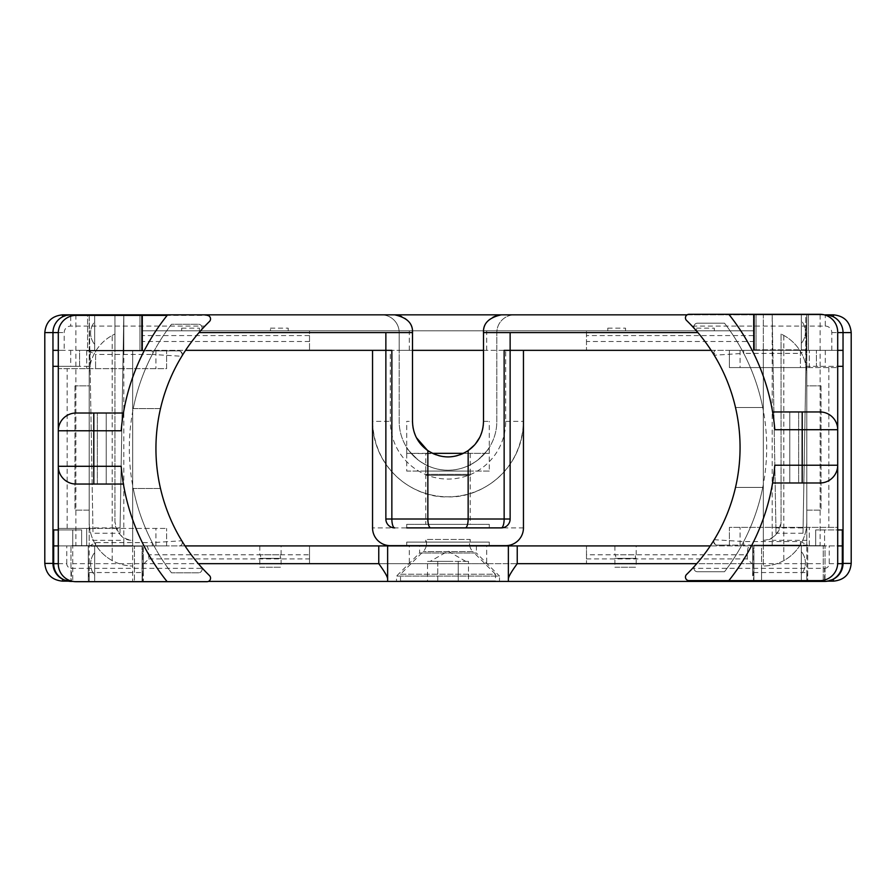 <?xml version="1.0" encoding="UTF-8"?>
<svg xmlns="http://www.w3.org/2000/svg" width="896" height="896" viewBox="0 0 896 896"><rect width="100%" height="100%" fill="white"/><g stroke="black" fill="none" stroke-linecap="round" stroke-linejoin="round"><path stroke-width="0.67" stroke-dasharray="4.48 3.36" d="M843.035 350.347L763.314 350.347L772.195 350.347L772.195 314.843L114.934 314.843L114.934 350.347L142.621 350.347L141.557 350.347L141.557 315.381L94.685 315.381L141.557 315.381M802.995 533.221L776.014 533.221L772.195 314.843L820.131 314.843L806.803 314.843L802.995 533.221L806.803 314.843L763.314 314.843L763.314 350.347L763.314 314.843L825.283 314.843L833.862 317.05M824.264 314.843L687.12 314.843M483.504 350.347L505.702 350.347L505.702 421.366A57.702 57.702 0 0 1 448 479.069A57.702 57.702 0 0 1 390.298 421.366L390.298 350.347L399.179 350.347L399.179 421.366A48.821 48.821 0 0 0 448 470.198A48.821 48.821 0 0 0 496.821 421.366L496.821 332.595A17.752 17.752 0 0 1 514.584 314.843L501.267 314.843A17.752 17.752 0 0 0 483.504 332.595L483.504 421.366A35.504 35.504 0 0 1 448 456.882A35.504 35.504 0 0 1 412.496 421.366L406.717 421.366L412.496 421.366L413.202 428.445M385.862 332.595L412.496 332.595A17.752 17.752 0 0 0 394.733 314.843L381.416 314.843A17.752 17.752 0 0 1 399.179 332.595L399.179 421.366A48.821 48.821 0 0 0 448 470.198A48.821 48.821 0 0 0 496.821 421.366L496.821 332.595A17.752 17.752 0 0 1 514.584 314.843M53.021 564.827L52.965 563.405C52.909 569.811 56.101 575.075 62.552 579.163L70.717 581.157A17.752 17.752 0 0 1 52.965 563.405L52.965 332.595A17.752 17.752 0 0 1 70.717 314.843L62.552 316.837L70.717 314.843L114.934 314.843L114.934 521.685A18.637 18.637 0 0 0 132.686 540.299L132.686 581.157L132.686 545.653L70.986 545.653L70.986 581.157L70.986 545.653L132.686 545.653L132.686 350.347L89.186 350.347L114.934 350.347L114.934 521.685C117.477 534.464 123.402 540.669 132.686 540.299L132.686 545.653L75.869 545.653L132.686 545.653L132.686 350.347L79.598 350.347L79.598 366.33L58.296 366.33M123.805 350.347L123.805 545.653L123.805 540.322L89.186 540.322L89.197 314.843L89.186 545.653L89.197 314.843L75.869 314.843L123.805 314.843L123.805 350.347L123.805 314.843L119.986 533.221L93.005 533.221L89.197 314.843L123.805 314.843L120.075 527.89L92.915 527.89M87.584 314.843L139.966 314.843L87.584 314.843L87.584 350.347L90.25 350.347L87.584 350.347L87.584 314.843M139.966 314.843L142.621 314.843L139.966 314.843L139.966 350.347L90.25 350.347L139.966 350.347L139.966 314.843M783.81 335.429A44.386 44.386 0 0 1 806.814 374.315L806.814 521.685A44.386 44.386 0 0 1 783.81 560.571L783.81 335.429L781.066 334.04L781.066 521.685L781.066 334.04A44.386 44.386 0 0 1 806.814 374.315L806.814 521.685A44.386 44.386 0 0 1 763.314 566.059L763.314 540.299L763.314 545.653L806.814 545.653L806.814 540.322L772.195 540.322L772.195 350.347L754.443 350.347L754.443 314.843L753.379 314.843L805.75 314.843L754.443 314.843L754.443 330.826L141.557 330.826L754.443 330.826L754.443 335.574L586.488 335.574L586.488 330.826L586.488 350.347L141.557 350.347L141.557 314.843L141.557 350.347M754.443 349.821L805.75 349.821L805.75 314.843L808.416 314.843L805.75 314.843L805.75 349.821L754.443 349.821L754.443 314.843M711.144 350.347L743.714 350.347L743.714 353.371L714.213 355.219L715.378 350.347A3.55 3.55 0 0 0 714.213 355.219A177.542 177.542 0 0 0 697.894 332.595L694.938 329.202M805.616 350.347L729.4 350.347L729.4 367.573L837.704 367.573L800.419 367.573L800.419 353.371L805.616 350.347L743.714 350.347M800.419 350.347L800.419 367.573L729.4 367.573L729.4 350.347L837.704 350.347M754.443 335.574L754.443 350.347L586.488 350.347L586.488 335.574M52.965 350.347L79.598 350.347L79.598 366.33L90.25 366.33L52.965 366.33M58.296 350.347L64.198 350.347L64.198 332.595A6.53 6.53 0 0 1 70.717 326.077L204.938 326.077A177.542 177.542 0 0 1 209.485 321.462A3.55 3.55 0 0 0 207.01 315.381L167.171 315.381A213.046 213.046 0 0 0 123.413 413.022L97.35 413.022L97.35 484.042L106.232 484.042L76.048 484.042A17.752 17.752 0 0 1 58.296 466.29L58.296 430.774A17.752 17.752 0 0 1 76.048 413.022L106.232 413.022L97.35 413.022L97.35 484.042L123.413 484.042A213.046 213.046 0 0 0 167.171 581.694L207.01 581.694A3.55 3.55 0 0 0 209.485 575.602A177.542 177.542 0 0 1 202.451 568.322L71.434 568.322L71.434 581.078M198.341 563.674L198.341 563.674A177.542 177.542 0 0 1 181.787 356.283A3.55 3.55 0 0 0 178.752 350.885L86.699 350.885L178.752 350.885A3.55 3.55 -90 0 1 181.787 356.283A177.542 177.542 0 0 1 185.562 350.347L64.198 350.347M390.298 350.347L391.854 350.347M412.496 350.347L399.179 350.347L399.179 332.595A17.752 17.752 0 0 0 381.416 314.843M505.702 350.347L523.454 350.347L523.454 527.89A17.752 17.752 0 0 1 505.702 545.653A17.752 17.752 0 0 0 523.454 527.89L372.546 527.89L372.546 421.366C374.315 474.589 419.406 498.534 448 496.821C476.594 498.534 521.685 474.589 523.454 421.366A75.454 75.454 0 0 1 448 496.821A75.454 75.454 0 0 1 372.546 421.366L372.546 350.347M504.146 350.347L523.454 350.347M693.493 327.611L694.882 329.146M837.704 367.573L837.704 332.069A17.752 17.752 0 0 0 819.952 314.306L688.99 314.306A3.55 3.55 0 0 0 686.515 320.398A177.542 177.542 0 0 1 694.848 329.101A177.542 177.542 0 0 0 686.515 320.398A177.542 177.542 0 0 1 692.07 326.077L825.283 326.077L825.283 315.123M694.848 565.824A3.55 3.55 0 0 0 697.491 571.749L724.506 571.749A204.176 204.176 0 0 0 762.742 487.413L735.504 487.413A177.542 177.542 0 0 0 735.504 407.523L762.742 407.523A204.176 204.176 0 0 0 724.506 323.187L697.491 323.187A3.55 3.55 0 0 0 694.848 329.101A3.55 3.55 0 0 1 697.491 323.187L724.506 323.187A204.176 204.176 0 0 1 762.742 407.523L735.504 407.523A177.542 177.542 0 0 1 735.504 487.413L762.742 487.413A204.176 204.176 0 0 1 724.506 571.749L697.491 571.749A3.55 3.55 0 0 1 694.848 565.824A177.542 177.542 0 0 1 686.515 574.538A3.55 3.55 0 0 0 688.99 580.619L728.829 580.619A213.046 213.046 0 0 0 772.587 482.978L798.65 482.978L798.65 411.958L789.768 411.958L819.952 411.958A17.752 17.752 0 0 1 837.704 429.71L837.704 465.226A17.752 17.752 0 0 1 819.952 482.978L789.768 482.978L798.65 482.978L798.65 411.958L772.587 411.958A213.046 213.046 0 0 0 728.829 314.306L688.99 314.306A3.55 3.55 0 0 0 686.515 320.398A3.55 3.55 0 0 1 688.99 314.306L728.829 314.306M824.566 580.014L824.566 568.322L692.574 568.322A177.542 177.542 0 0 1 686.515 574.538A3.55 3.55 0 0 0 688.99 580.619L819.952 580.619A17.752 17.752 0 0 0 837.704 562.867L837.704 527.363L729.4 527.363L729.4 545.115L717.248 545.115L743.714 545.115L743.714 541.565A204.176 204.176 0 0 0 743.714 353.371L800.419 353.371M696.752 563.674L696.752 563.674A177.542 177.542 0 0 0 710.259 545.91L837.704 545.91M695.587 564.995L694.523 566.194M694.467 566.25L693.515 567.302M714.213 539.717C711.939 543.469 719.174 546.605 717.427 545.115L807.52 545.115L800.419 541.565L743.714 541.565L714.213 539.717A177.542 177.542 0 0 0 714.213 355.219A177.542 177.542 0 0 1 714.213 539.717A3.55 3.55 0 0 0 717.248 545.115A3.55 3.55 90 0 1 714.213 539.717A177.542 177.542 0 0 1 710.259 545.91M483.235 425.734L483.034 427.157L483.235 425.734M481.432 433.328L481.891 431.962M475.395 443.957L474.499 445.01M462.717 453.69L465.315 452.368L463.478 453.331L489.283 453.331L463.478 453.331C453.163 458.091 442.837 458.091 432.522 453.331L430.707 452.379M428.378 450.968L427.638 450.453M416.528 437.808L415.285 435.165L416.528 437.819M414.098 431.939L413.538 429.934L414.098 431.939M412.966 427.146L412.765 425.746M430.752 452.402L432.522 453.331L406.717 453.331L433.283 453.69M435.982 454.776L438.861 455.683M441.202 456.221L443.307 456.568M445.648 456.803L448 456.882M448.034 456.882L450.352 456.803M452.693 456.568L454.798 456.221M457.128 455.683L460.029 454.776M432.522 453.331L463.478 453.331M425.802 453.331L470.198 453.331L425.802 453.331L425.802 524.339L470.198 524.339L425.802 524.339M427.47 450.341L430.472 452.245M412.496 332.595L412.496 421.366M406.717 524.339L406.717 527.89L489.283 527.89L489.283 524.339L406.717 524.339L489.283 524.339M501.267 527.89A8.882 8.882 0 0 0 510.138 519.019L510.138 350.347M385.862 350.347L385.862 519.019A8.882 8.882 0 0 0 394.733 527.89M390.298 545.653A17.752 17.752 0 0 1 372.546 527.89A17.752 17.752 0 0 0 390.298 545.653L505.702 545.653M406.717 545.653L489.283 545.653L406.717 545.653L406.717 542.102L489.283 542.102L406.717 542.102M489.283 545.653L489.283 542.102M425.802 542.102L470.198 542.102L425.802 542.102L425.802 539.459L470.198 539.459L470.198 542.102M469.75 545.91A11.525 11.525 0 0 0 472.853 551.6L423.147 551.6L472.853 551.6L495.488 574.235L400.512 574.235L423.147 551.6A11.525 11.525 0 0 0 426.25 545.91M426.306 545.653A11.525 11.525 0 0 0 425.802 539.459L470.198 539.459A11.525 11.525 0 0 0 469.694 545.653M400.512 574.235L495.488 574.235L495.488 580.888L400.512 580.888L400.512 574.235M400.512 580.888L495.488 580.888M427.504 580.888L468.496 580.888L427.504 580.888L427.504 561.366L448 561.366L427.504 561.366M437.752 580.888L437.752 561.366L432.622 561.366L465.752 561.366L437.752 561.366L437.752 580.888M458.248 580.888L458.248 561.366L458.248 580.888M468.496 561.366L463.378 561.366L468.496 561.366L468.496 580.888M406.717 447.44C405.709 447.406 409.517 451.595 418.152 460.006C427.65 466.928 437.595 470.322 448 470.198C458.405 470.322 468.35 466.928 477.837 460.018C486.483 451.595 490.291 447.406 489.283 447.44C490.291 447.406 486.483 451.595 477.837 460.018C468.35 466.928 458.405 470.322 448 470.198C437.595 470.322 427.638 466.928 418.152 460.006C409.517 451.595 405.709 447.406 406.717 447.44L406.717 471.083L489.283 471.083L489.283 447.44M468.686 450.229L471.587 447.91M474.376 445.133L475.44 443.901M483.504 421.366L489.283 421.366L483.504 421.366M483.504 332.595L510.138 332.595M831.802 350.347L831.802 332.595A6.53 6.53 0 0 0 825.283 326.077M800.419 367.573L809.301 367.573L809.301 350.347L809.301 367.573L800.419 367.573M807.52 545.115L729.4 545.115L729.4 527.363L837.704 527.363M753.906 545.115L801.315 545.115L753.906 545.115L753.906 580.619L801.315 580.619L753.906 580.619L753.906 545.115M824.566 568.322A4.659 4.659 0 0 0 829.226 563.674L829.226 545.91M185.035 545.91L152.286 545.91L152.286 542.629L181.787 540.781C182.762 542.998 182.202 544.712 180.107 545.91A3.55 3.55 0 0 0 181.787 540.781A177.542 177.542 0 0 1 181.787 356.283L152.286 354.435A204.176 204.176 0 0 0 152.286 542.629L95.581 542.629L89.723 545.91L152.286 545.91M89.723 545.91L86.699 545.91L86.699 528.427L166.6 528.427L58.296 528.427L58.296 563.931A17.752 17.752 0 0 0 76.048 581.694L167.171 581.694M58.296 545.91L166.6 545.91L86.699 545.91L86.699 528.427L95.581 528.427L58.296 528.427M53.682 545.91L749.65 545.91C748.194 546.325 747.398 549.282 747.264 554.792L747.264 558.914L752.024 563.674L761.544 563.674L761.544 545.91L749.65 545.91M58.296 529.939L81.637 529.939L81.637 545.91L81.637 529.939L53.682 529.939L53.682 563.674A17.752 17.752 0 0 0 71.434 581.426L761.544 581.426L761.544 545.91L824.566 545.91L815.696 545.91L824.566 545.91L824.566 529.939L837.704 529.939M842.318 545.91L824.566 545.91L824.566 529.939L815.696 529.939L842.318 529.939L842.318 563.674A17.752 17.752 0 0 1 824.566 581.426L823.234 581.426L823.234 545.91L823.234 581.426L761.544 581.426L761.544 563.674L823.234 563.674M419.597 545.91L476.403 545.91L419.597 545.91L419.597 553.011L476.403 553.011L476.403 545.91M636.194 545.91L614.891 545.91L636.194 545.91L636.194 554.792L614.891 554.792A2.274 2.274 0 0 1 614.891 558.342L614.891 567.224L636.194 567.224L614.891 567.224M281.109 545.91L259.806 545.91L281.109 545.91L281.109 554.792L259.806 554.792A2.274 2.274 0 0 1 259.806 558.342L259.806 567.224L281.109 567.224L259.806 567.224M752.662 575.859L752.662 545.91L807.699 545.91L753.547 545.91L753.547 581.426L806.814 581.426L752.662 581.426L753.547 581.426L753.547 572.544L752.662 575.859L752.662 545.91L753.547 545.91M815.696 545.91L815.696 529.939L815.696 545.91M586.488 554.792L586.488 545.91L586.488 563.674L586.488 554.792L747.264 554.792M752.024 563.674L486.696 563.674L486.696 545.91M486.696 563.674L409.304 563.674L409.304 545.91M72.766 563.674L72.766 545.91L72.766 581.426L72.766 563.674L134.456 563.674L134.456 545.91L134.456 581.426L134.456 563.674L309.512 563.674L309.512 545.91L309.512 563.674L409.304 563.674M146.35 545.91C147.806 546.325 148.602 549.282 148.736 554.792L309.512 554.792M143.976 563.674L148.736 558.914L148.736 554.792M134.456 563.674L761.544 563.674M208.354 581.426L72.979 581.426M396.514 581.426L499.486 581.426L396.514 581.426L396.514 576.094L499.486 576.094L476.403 553.011L419.597 553.011L396.514 576.094L499.486 576.094L499.486 581.426M88.301 581.426L142.453 581.426L88.301 581.426L88.301 546.179L89.186 546.179L89.186 581.426L89.186 572.544L88.301 581.426M142.453 581.426L143.338 581.426L142.453 581.426L142.453 546.179L143.338 546.179L143.338 581.426L142.453 572.544L142.453 581.426M753.547 572.544L806.814 572.544L806.814 581.426L807.699 581.426L806.814 581.426L806.814 545.91M387.632 581.426L387.632 545.91M508.368 581.426L508.368 545.91M201.118 566.854L199.752 565.309M185.562 350.347A177.542 177.542 0 0 1 199.024 332.595M209.485 575.602A3.55 3.55 0 0 1 207.01 581.694A3.55 3.55 0 0 0 209.485 575.602A177.542 177.542 0 0 1 201.152 566.899A3.55 3.55 0 0 1 198.509 572.813L171.494 572.813A204.176 204.176 0 0 1 133.258 488.477L160.496 488.477A177.542 177.542 0 0 1 160.496 408.587L133.258 408.587A204.176 204.176 0 0 1 171.494 324.251L198.509 324.251A3.55 3.55 0 0 1 201.152 330.176A177.542 177.542 0 0 1 209.485 321.462A3.55 3.55 0 0 0 207.01 315.381L76.048 315.381A17.752 17.752 0 0 0 58.296 333.133L58.296 368.637L166.6 368.637L166.6 350.885L166.6 368.637L58.296 368.637M200.346 331.072L201.589 329.683M202.742 328.406L203.851 327.219M201.152 566.899A3.55 3.55 0 0 1 198.509 572.813L171.494 572.813A204.176 204.176 0 0 1 133.258 488.477L160.496 488.477A177.542 177.542 0 0 1 160.496 408.587L133.258 408.587A204.176 204.176 0 0 1 171.494 324.251L198.509 324.251A3.55 3.55 0 0 1 201.152 330.176M64.848 580.16A17.752 17.752 0 0 0 70.717 581.157L64.456 580.014M62.552 581.157L62.35 579.062M61.174 578.368L58.442 576.218M58.195 575.982L57.299 575.03M57.221 574.93L56.146 573.541M55.25 572.107L54.51 570.64M53.928 569.173L53.491 567.706M53.2 566.261L53.043 565.107M70.717 581.157L68.365 581.157M89.197 314.843L93.005 533.221M112.179 335.429L114.934 334.04A44.386 44.386 0 0 0 89.186 374.315A44.386 44.386 0 0 1 112.19 335.429L112.19 560.571C118.216 563.954 125.048 565.79 132.686 566.059A44.386 44.386 0 0 1 89.186 521.685L89.186 374.315L89.186 521.685A44.386 44.386 0 0 0 112.19 560.571M62.138 317.05L62.552 316.837C56.101 320.936 52.898 326.189 52.965 332.595L53.021 331.173M53.088 330.568L53.2 329.739M53.491 328.294L53.928 326.827M54.51 325.36L55.25 323.893M56.146 322.459L57.221 321.07M57.344 320.925L58.139 320.074M58.43 319.782L59.774 318.618M59.786 318.618L61.174 317.632M89.186 385.862L89.186 510.138L74.984 510.138L89.186 510.138L89.186 385.862L74.984 385.862L89.186 385.862M74.984 385.862L74.984 510.138L74.984 385.862M119.986 533.221L120.075 527.89M209.485 321.462A3.55 3.55 0 0 0 207.01 315.381M121.173 466.29L121.542 470.299M121.71 471.789L121.901 473.525M122.102 475.194L122.315 476.75M122.506 478.195L122.696 479.517M122.853 480.558L123.043 481.79M166.6 545.91L166.6 528.427L166.6 545.91M58.296 563.674L66.774 563.674A4.659 4.659 0 0 0 71.434 568.322M66.774 563.674L66.774 545.91M143.338 575.859L143.338 545.91L88.301 545.91L88.301 575.859M143.338 573.563L143.338 554.299L143.338 573.563A17.752 17.752 0 0 1 142.094 575.266L142.094 552.608A17.752 17.752 0 0 1 143.338 554.299A17.752 17.752 0 0 0 142.094 552.608L142.094 575.266A17.752 17.752 0 0 0 143.338 573.563M142.453 546.179L89.186 546.179M142.094 546.179L94.685 546.179L142.094 546.179L142.094 581.694L94.685 581.694L142.094 581.694L142.094 546.179M89.186 572.544L142.453 572.544M181.787 356.283C184.061 352.531 176.814 349.395 178.584 350.885L152.286 350.885L152.286 354.435L95.581 354.435L95.581 368.637L95.581 350.885M142.094 350.885L94.685 350.885L142.094 350.885L142.094 315.381L142.094 350.885M88.48 350.885L95.581 354.435M86.699 350.885L86.699 368.637L86.699 350.885M94.685 350.885L94.685 315.381L94.685 350.885M142.621 350.347L142.621 314.843L142.621 350.347M142.094 321.798L142.094 344.456A17.752 17.752 0 0 0 142.621 343.784L142.621 322.482A17.752 17.752 0 0 0 142.094 321.798L142.094 344.456A17.752 17.752 0 0 0 142.621 343.784L142.621 322.482A17.752 17.752 0 0 0 142.094 321.798M94.685 321.798L94.685 344.456L94.685 321.798A17.752 17.752 0 0 0 94.685 344.456A17.752 17.752 0 0 1 94.685 321.798M94.685 546.179L94.685 581.694L94.685 546.179M94.685 575.266L94.685 552.608L94.685 575.266A17.752 17.752 0 0 1 94.685 552.608A17.752 17.752 0 0 0 94.685 575.266M121.173 430.774L121.542 426.776M121.71 425.275L121.901 423.539M122.102 421.87L122.315 420.314M122.506 418.869L122.696 417.547M122.853 416.506L123.043 415.274M807.699 575.859L807.699 545.91L807.699 581.426L806.814 572.544M752.662 572.499L752.662 553.235L752.662 572.499A17.752 17.752 0 0 0 753.906 574.202L753.906 551.544A17.752 17.752 0 0 0 752.662 553.235A17.752 17.752 0 0 1 753.906 551.544L753.906 574.202A17.752 17.752 0 0 1 752.662 572.499M801.315 545.115L801.315 580.619L801.315 545.115M801.315 574.202L801.315 551.544L801.315 574.202A17.752 17.752 0 0 0 801.315 551.544A17.752 17.752 0 0 1 801.315 574.202M148.736 558.914L309.512 558.914M586.488 558.914L747.264 558.914M614.891 545.91L614.891 554.792L636.194 554.792A2.274 2.274 0 0 0 636.194 558.342L614.891 558.342L636.194 558.342L636.194 567.224M259.806 545.91L259.806 554.792L281.109 554.792A2.274 2.274 0 0 0 281.109 558.342L259.806 558.342L281.109 558.342L281.109 567.224M686.515 574.538A3.55 3.55 0 0 0 688.99 580.619M774.827 429.71L774.458 425.701M774.29 424.211L774.099 422.475M773.898 420.806L773.685 419.25M773.494 417.805L773.304 416.483M773.147 415.442L772.957 414.21M809.301 545.115L809.301 527.363L809.301 545.115M774.827 465.226L774.458 469.224M774.29 470.725L774.099 472.461M773.898 474.13L773.685 475.686M773.494 477.131L773.304 478.453M773.147 479.494L772.957 480.726M831.544 580.014L825.014 581.157L825.014 545.653L825.014 581.157L763.314 581.157L825.283 581.157A17.752 17.752 0 0 0 843.035 563.405L843.035 332.595C843.102 326.189 839.899 320.936 833.448 316.837L825.283 314.843A17.752 17.752 0 0 1 843.035 332.595L843.035 563.405L842.979 331.173M834.826 317.632L836.214 318.618M836.226 318.618L837.57 319.782M837.872 320.074L838.656 320.925M838.779 321.07L839.854 322.459M840.75 323.893L841.49 325.36M842.072 326.827L842.509 328.294M842.8 329.739L842.923 330.579M806.814 314.843L806.814 545.653L806.814 314.843L806.814 545.653L820.131 545.653L772.195 545.653L772.195 540.322L772.195 545.653L763.314 545.653L763.314 350.347L806.814 350.347L763.314 350.347L763.314 545.653L825.014 545.653L763.314 545.653L763.314 566.059C770.952 565.79 777.784 563.954 783.821 560.571M763.314 540.299A18.637 18.637 0 0 0 781.066 521.685C778.523 534.464 772.598 540.669 763.314 540.299M805.75 350.347L805.75 366.33L843.035 366.33M833.65 579.062L825.283 581.157A17.752 17.752 0 0 0 831.152 580.16M805.75 366.33L816.402 366.33L816.402 350.347L816.402 366.33L837.704 366.33M833.448 581.157L833.448 579.163C839.899 575.075 843.091 569.811 843.035 563.405L842.979 564.827M842.957 565.096L842.8 566.261M842.509 567.706L842.072 569.173M841.49 570.64L840.75 572.107M839.854 573.541L838.779 574.93M838.701 575.03L837.805 575.982M837.558 576.218L834.826 578.368M806.814 385.862L806.814 510.138L821.016 510.138L806.814 510.138L806.814 385.862L821.016 385.862L806.814 385.862M821.016 385.862L821.016 510.138L821.016 385.862M772.206 314.843L775.925 527.89L803.085 527.89M776.014 533.221L775.925 527.89M607.79 330.826L625.542 330.826L625.542 328.16L625.542 330.826L607.79 330.826L607.79 328.16L607.79 330.826M696.562 330.826L714.314 330.826L696.562 330.826L696.562 328.16L696.562 330.826M181.686 330.826L199.438 330.826L199.438 328.16L199.438 330.826L181.686 330.826L181.686 328.16L181.686 330.826M270.458 330.826L288.21 330.826L270.458 330.826L270.458 328.16L270.458 330.826M486.696 350.347L486.696 330.826M409.304 350.347L409.304 330.826M309.512 335.574L309.512 350.347L309.512 330.826L309.512 335.574L141.557 335.574M714.314 330.826L714.314 328.16L714.314 330.826M288.21 330.826L288.21 328.16L288.21 330.826M489.283 471.083L406.717 471.083M425.802 471.083L470.198 471.083L425.802 471.083L425.802 475.25L470.198 475.25L469.302 474.365L426.698 474.365L469.302 474.365M470.198 471.083L470.198 475.25L425.802 475.25L426.698 474.365M470.198 453.331L470.198 524.339M801.315 349.821L801.315 314.306L753.906 314.306L801.315 314.306L801.315 349.821M753.906 314.843L753.906 349.821L753.906 314.843M808.416 349.821L808.416 314.843L808.416 349.821M753.379 349.821L753.379 314.843L753.379 349.821M753.379 321.406L753.379 342.72L753.379 321.406A17.752 17.752 0 0 1 753.906 320.734L753.906 343.392A17.752 17.752 0 0 1 753.379 342.72A17.752 17.752 0 0 0 753.906 343.392L753.906 320.734A17.752 17.752 0 0 0 753.379 321.406M801.315 320.734L801.315 343.392L801.315 320.734A17.752 17.752 0 0 1 801.315 343.392A17.752 17.752 0 0 0 801.315 320.734M505.702 421.366L523.454 421.366A75.454 75.454 0 0 1 448 496.821A75.454 75.454 0 0 1 372.546 421.366L390.298 421.366M831.802 332.595L837.704 332.595M740.062 350.347L740.062 367.573M715.378 350.347A3.55 3.55 0 0 0 714.213 355.219M829.226 563.674L837.693 563.674M70.717 316.198L70.717 326.077M58.296 332.595L64.198 332.595M52.965 563.405L44.8 563.405M52.965 332.595L44.8 332.595M90.25 350.347L90.25 366.33M62.552 316.837L62.552 314.843M70.717 350.347L70.717 366.33M106.232 413.022L106.232 484.042L106.232 413.022M155.938 545.91L155.938 528.427M95.581 546.179L95.581 542.629M180.107 545.91A3.55 3.55 0 0 0 181.787 540.781M67.166 528.427L67.166 368.637M155.938 350.885L155.938 368.637M72.766 545.91L72.766 529.939L72.766 545.91M789.768 482.978L789.768 411.958L789.768 482.978M800.419 541.565L800.419 545.115M828.834 367.573L828.834 527.363M740.062 545.115L740.062 527.363M851.2 563.405L843.035 563.405M851.2 332.595L843.035 332.595M833.448 314.843L833.448 316.837M825.283 350.347L825.283 366.33M754.443 341.477L586.488 341.477M309.512 341.477L141.557 341.477M756.034 349.821L756.034 314.843L756.034 349.821M406.717 453.331L406.717 421.366M465.752 561.366L448 551.107L430.248 561.366M489.283 453.331L489.283 421.366M75.869 314.843L75.869 545.653M820.131 314.843L820.131 545.653M825.283 581.157L827.635 581.157M607.79 328.16L625.542 328.16M696.562 328.16L714.314 328.16M181.686 328.16L199.438 328.16M270.458 328.16L288.21 328.16"/><path stroke-width="1.34" d="M825.283 315.123L824.264 314.843M687.12 314.843L501.267 314.843C488.88 317.61 482.966 323.534 483.504 332.595L483.504 421.366C483.146 433.832 478.027 443.587 468.149 450.598C454.72 459.01 441.28 459.01 427.851 450.598C417.973 443.587 412.854 433.832 412.496 421.366L412.765 425.746M514.584 314.843L381.416 314.843M412.496 421.366L412.496 332.595C413.034 323.534 407.12 317.61 394.733 314.843L70.717 314.843L70.717 316.198M837.704 350.347L843.035 350.347L843.035 366.33L837.704 366.33M64.848 580.16A17.752 17.752 0 0 1 52.965 563.405L44.8 563.405L44.8 332.595L52.965 332.595L52.965 350.347L58.296 350.347M185.562 350.347L391.854 350.347L391.854 519.019L427.851 519.019L427.851 450.598M483.504 350.347L412.496 350.347M697.894 332.595L510.138 332.595L510.138 350.347L504.146 350.347L504.146 519.019L427.851 519.019A8.882 2.878 -90 0 0 430.73 527.89L501.267 527.89L430.73 527.89M501.267 527.89A8.882 8.882 0 0 0 510.138 519.019L504.146 519.019A8.882 2.878 90 0 1 501.267 527.89A8.882 8.882 0 0 0 510.138 519.019L510.138 350.347L711.144 350.347M692.07 326.077L693.493 327.611M694.848 565.824A177.542 177.542 0 0 1 686.515 574.538A177.542 177.542 0 0 0 686.515 320.398A3.55 3.55 0 0 1 688.99 314.306L819.952 314.306A17.752 17.752 0 0 1 837.704 332.069L837.704 429.71A17.752 17.752 0 0 0 819.952 411.958L772.587 411.958L772.957 414.21M710.259 545.91L517.238 545.91L517.238 563.674L696.752 563.674L695.587 564.995M693.515 567.302L692.574 568.322M510.138 332.595L483.504 332.595M483.504 421.366L483.235 425.734L483.504 421.366M483.034 427.157L482.462 429.934L483.034 427.157M481.891 431.962L480.704 435.21M475.44 443.901L479.472 437.808L475.395 443.957M474.499 445.01L468.306 450.498M430.707 452.379L428.378 450.968M427.638 450.453L421.254 444.73M420.795 444.192L416.528 437.808L427.47 450.341M415.285 435.165L414.098 431.939L415.285 435.176M413.202 428.445L412.966 427.146M433.283 453.69L435.982 454.776M438.861 455.683L441.202 456.221M443.307 456.568L445.648 456.803M450.352 456.803L452.693 456.568M454.798 456.221L457.128 455.683M460.029 454.776L462.717 453.69M463.478 453.331L432.522 453.331M412.496 332.595L385.862 332.595L385.862 519.019A8.882 8.882 0 0 0 394.733 527.89A8.882 2.878 -90 0 1 391.854 519.019L385.862 519.019M489.283 527.89L406.717 527.89M523.454 350.347L523.454 527.89A17.752 17.752 0 0 1 505.702 545.653L390.298 545.653A17.752 17.752 0 0 1 372.546 527.89L372.546 350.347M471.587 447.91L474.376 445.133M480.838 434.885L481.432 433.328M833.448 316.837L833.448 314.843L825.283 314.843A17.752 17.752 0 0 1 843.035 332.595L843.035 350.347M517.238 545.91L508.368 545.91L508.368 579.04C508.323 576.946 511.28 571.827 517.238 563.674M185.035 545.91L508.368 545.91M58.296 529.939L53.682 529.939L53.682 545.91L58.296 545.91M837.704 545.91L842.318 545.91L842.318 563.674A17.752 17.752 0 0 1 824.566 581.426L508.368 581.426L508.368 579.04M842.318 545.91L842.318 529.939L837.704 529.939M208.354 581.426L508.368 581.426M72.979 581.426L71.434 581.426A17.752 17.752 0 0 1 53.682 563.674L58.296 563.674M387.632 581.426L387.632 545.91M378.762 545.91L378.762 563.674C384.72 571.827 387.677 576.946 387.632 579.04M202.451 568.322L201.118 566.854M199.752 565.309L198.341 563.674L378.762 563.674M201.152 566.899A177.542 177.542 0 0 0 209.485 575.602A177.542 177.542 0 0 1 209.485 321.462A177.542 177.542 0 0 0 201.152 330.176M385.862 332.595L199.024 332.595L200.346 331.072M201.589 329.683L202.742 328.406M203.851 327.219L204.938 326.077M52.965 350.347L52.965 563.405M64.456 580.014L62.552 579.163L62.552 581.157L68.365 581.157M62.35 579.062L61.174 578.368M56.146 573.541L55.25 572.107M54.51 570.64L53.928 569.173M53.491 567.706L53.2 566.261M53.021 331.173L53.088 330.568M53.2 329.739L53.491 328.294M53.928 326.827L54.51 325.36M55.25 323.893L56.146 322.459M61.174 317.632L62.138 317.05M52.965 332.595A17.752 17.752 0 0 1 70.717 314.843A17.752 17.752 0 0 0 52.965 332.595L58.296 332.595M58.296 366.33L52.965 366.33M58.296 528.427L58.296 333.133A17.752 17.752 0 0 1 76.048 315.381L167.171 315.381A213.046 213.046 0 0 0 121.173 430.774L93.8 430.774L93.8 466.29L121.173 466.29A213.046 213.046 0 0 0 167.171 581.694L76.048 581.694A17.752 17.752 0 0 1 58.296 563.931L58.296 466.29A17.752 17.752 0 0 0 76.048 484.042L123.413 484.042L123.043 481.79M209.485 321.462A3.55 3.55 0 0 0 207.01 315.381M167.171 581.694L207.01 581.694A3.55 3.55 0 0 0 209.485 575.602M121.542 470.299L121.71 471.789M121.901 473.525L122.102 475.194M122.315 476.75L122.506 478.195M122.696 479.517L122.853 480.558M123.043 415.274L123.413 413.022L93.8 413.022L93.8 430.774L58.296 430.774L58.296 368.637M53.682 545.91L53.682 563.674M93.8 413.022L76.048 413.022A17.752 17.752 0 0 0 58.296 430.774A17.752 17.752 0 0 1 76.048 413.022M121.542 426.776L121.71 425.275M121.901 423.539L122.102 421.87M122.315 420.314L122.506 418.869M122.696 417.547L122.853 416.506M837.704 367.573L837.704 562.867A17.752 17.752 0 0 1 819.952 580.619L688.99 580.619A3.55 3.55 0 0 1 686.515 574.538M688.99 580.619L728.829 580.619A213.046 213.046 0 0 0 774.827 465.226L802.2 465.226L802.2 429.71L774.827 429.71A213.046 213.046 0 0 0 728.829 314.306M774.458 425.701L774.29 424.211M774.099 422.475L773.898 420.806M773.685 419.25L773.494 417.805M773.304 416.483L773.147 415.442M772.957 480.726L772.587 482.978L802.2 482.978L802.2 465.226L837.704 465.226L837.704 527.363M802.2 482.978L819.952 482.978A17.752 17.752 0 0 0 837.704 465.226A17.752 17.752 0 0 1 819.952 482.978M774.458 469.224L774.29 470.725M774.099 472.461L773.898 474.13M773.685 475.686L773.494 477.131M773.304 478.453L773.147 479.494M831.152 580.16A17.752 17.752 0 0 0 843.035 563.405L843.035 366.33M833.862 317.05L834.826 317.632M839.854 322.459L840.75 323.893M841.49 325.36L842.072 326.827M842.509 328.294L842.8 329.739M842.923 330.579L842.979 331.173M842.8 566.261L842.509 567.706M842.072 569.173L841.49 570.64M840.75 572.107L839.854 573.541M834.826 578.368L833.65 579.062M827.635 581.157L833.448 581.157L833.448 579.163L831.544 580.014M468.149 450.598L468.149 519.019A8.882 2.878 -90 0 1 465.27 527.89M837.704 332.595L851.2 332.595C850.125 321.832 844.211 315.918 833.448 314.843M824.566 581.426L824.566 580.014M837.693 563.674L842.318 563.674M44.8 332.595C45.875 321.832 51.789 315.918 62.552 314.843L62.552 316.837M58.296 466.29L93.8 466.29L93.8 484.042M837.704 429.71L802.2 429.71L802.2 411.958M843.035 563.405L851.2 563.405L851.2 332.595M44.8 563.405C45.875 574.168 51.789 580.082 62.552 581.157M62.552 314.843L70.717 314.843M851.2 563.405C850.125 574.168 844.211 580.082 833.448 581.157"/></g></svg>
